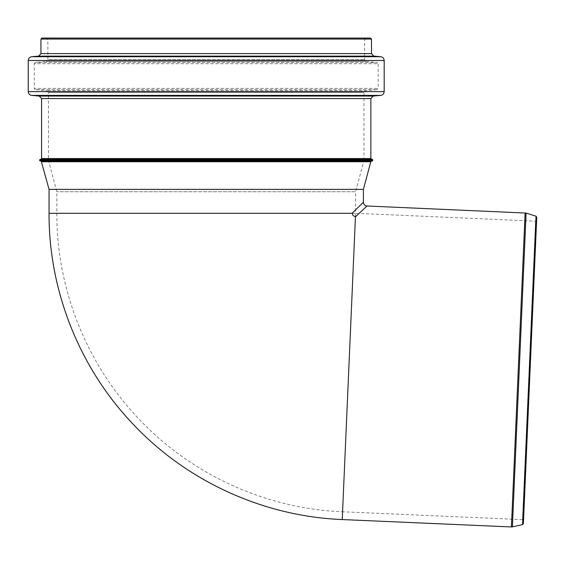 <?xml version="1.0" encoding="UTF-8"?>
<svg xmlns="http://www.w3.org/2000/svg" width="565" height="565" viewBox="0 0 565 565"><rect width="100%" height="100%" fill="white"/><g stroke="black" fill="none" stroke-linecap="round" stroke-linejoin="round"><path stroke-width="0.42" stroke-dasharray="2.83 2.12" d="M363.394 189.36L49.042 189.36M536.623 220.188L535.571 221.148L355.604 213.295L349.085 362.532L342.574 511.777L522.54 519.638L535.571 221.148L522.54 519.638L523.501 520.683L530.062 370.435M536.75 217.207L523.367 523.663M366.996 205.992L355.449 216.791L353.224 215.731L352.108 213.295L363.394 202.228M377.01 89.665L365.682 90.654L46.761 90.654L365.682 90.654L363.959 92.533L363.959 160.552L48.477 160.552L363.959 160.552L355.604 191.733L56.832 191.733L355.604 191.733L355.604 213.295L56.832 213.295L355.604 213.295L342.574 511.777C265.684 508.719 190.673 474.367 138.128 418.157C86.276 363.507 56.564 288.63 56.832 213.295L56.832 191.733L48.477 160.552L48.477 92.533L363.959 92.533L48.477 92.533L46.761 90.654L35.425 89.665L377.01 89.665L35.425 89.665C35.27 90.026 34.889 89.609 34.281 88.415L378.155 88.415L34.281 88.415L34.281 63.704L378.155 63.704L378.155 88.415L377.01 89.665M366.311 61.514L377.01 62.454L35.425 62.454L377.01 62.454L378.155 63.704L34.281 63.704L35.425 62.454L46.132 61.514L366.311 61.514L46.132 61.514L47.848 59.636L364.587 59.636L47.848 59.636L47.848 39.056L364.587 39.056L364.587 59.636L366.311 61.514M41.944 38.053L370.492 38.053M41.287 161.385L371.149 161.385M370.795 161.738L41.641 161.738M372.384 161.053L40.059 161.053M39.684 160.573L372.752 160.573M372.752 159.839L39.684 159.839M40.059 159.351L372.384 159.351M371.24 159.048L41.196 159.048M41.57 158.56L370.866 158.56M370.866 98.557L41.57 98.557M522.583 524.602L536.051 216.204M526.093 213.069L512.391 526.863M511.41 526.947L525.125 212.899M342.235 519.56L355.449 216.791M352.108 213.295L49.042 213.295M365.59 38.053L364.587 39.056L47.848 39.056L46.846 38.053M28.25 91.636L384.186 91.636M380.746 95.393L31.689 95.393M384.186 60.483L28.25 60.483M39.275 96.057L373.161 96.057M31.689 56.726L380.746 56.726M373.79 56.119L38.646 56.119M40.941 53.611L371.495 53.611M371.495 39.056L40.941 39.056"/><path stroke-width="0.85" d="M41.641 161.738L370.795 161.738L363.394 189.36L363.394 202.228L352.108 213.295L49.042 213.295L49.042 189.36L41.287 161.385L371.149 161.385L372.752 160.573L372.384 159.351L371.24 159.048L40.059 159.351L372.384 159.351M49.042 189.36L363.394 189.36M41.57 158.56L41.57 98.557L370.866 98.557L370.866 158.56L41.57 158.56L41.196 159.048M522.583 524.602L512.391 526.863L526.093 213.069L536.051 216.204L522.583 524.602L523.367 523.663L530.062 370.435L523.501 520.683M530.062 370.435L536.75 217.207L536.051 216.204M526.093 213.069L366.996 205.992L355.449 216.791L353.069 215.569L352.108 213.295M28.25 91.636L28.25 60.483L384.186 60.483L384.186 91.636L28.25 91.636C28.427 93.776 29.578 95.026 31.689 95.393L380.746 95.393L373.161 96.057L39.275 96.057L31.689 95.393M40.941 53.611L40.941 39.056L371.495 39.056L371.495 53.611L40.941 53.611L38.646 56.119L373.79 56.119L380.746 56.726L31.689 56.726C29.578 57.093 28.427 58.343 28.25 60.483M371.495 39.056L370.492 38.053L41.944 38.053L40.941 39.056M41.287 161.385L372.384 161.053M372.752 160.573L39.684 160.573L40.059 161.053M39.684 160.573L39.684 159.839L372.752 159.839M525.125 212.899L511.41 526.947L512.391 526.863M355.449 216.791L342.235 519.56L511.41 526.947M371.149 161.385L370.795 161.738M39.684 159.839L40.059 159.351M370.866 158.56L371.24 159.048M363.394 202.228C363.599 204.438 364.799 205.695 366.996 205.992M49.042 213.295C48.767 290.594 79.255 367.427 132.457 423.496C186.372 481.175 263.339 516.417 342.235 519.56M384.186 91.636C384.009 93.776 382.858 95.026 380.746 95.393M380.746 56.726C382.858 57.093 384.009 58.343 384.186 60.483M38.646 56.119L31.689 56.726M373.161 96.057L370.866 98.557M39.275 96.057L41.57 98.557M371.495 53.611L373.79 56.119"/></g></svg>
